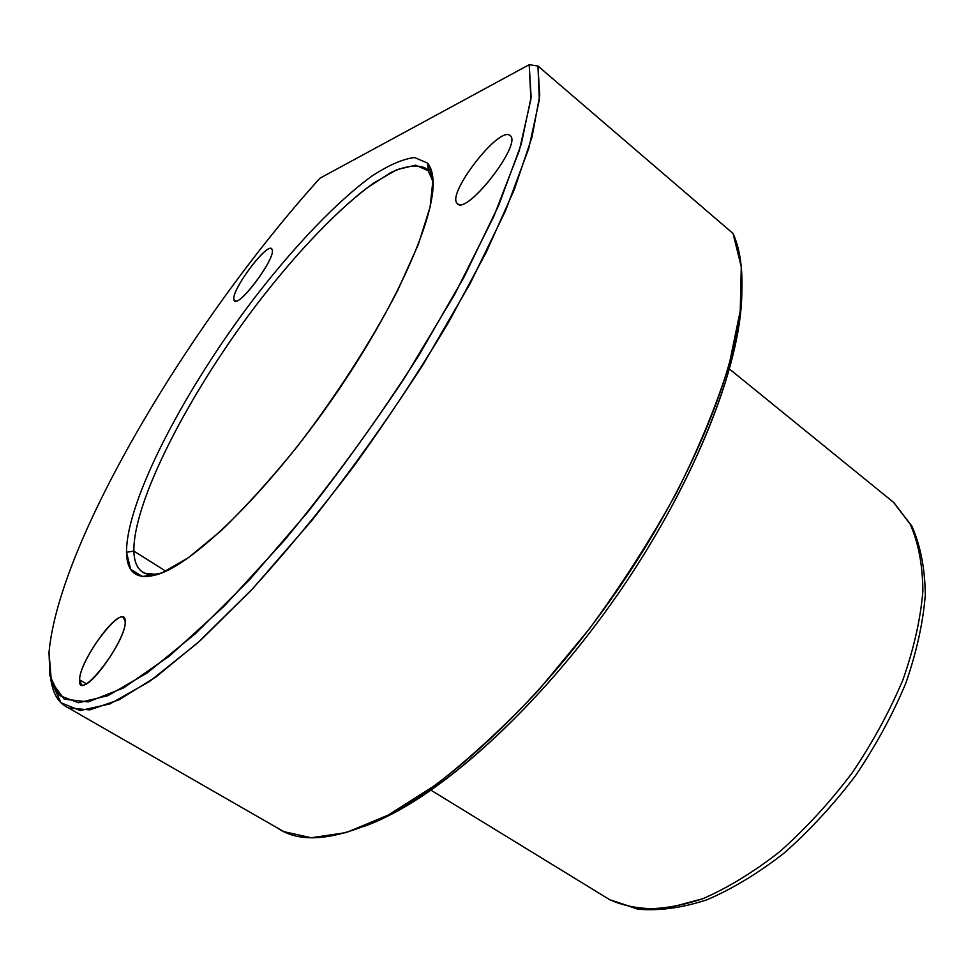 <?xml version="1.0" encoding="UTF-8"?>
<svg xmlns="http://www.w3.org/2000/svg" width="974" height="974" viewBox="0 0 974 974"><rect width="100%" height="100%" fill="white"/><g stroke="black" fill="none" stroke-linecap="round" stroke-linejoin="round"><path stroke-width="1.46" d="M276.847 827.644C299.371 843.557 333.814 840.732 380.164 819.171C449.391 785.628 542.165 698.869 616.286 591.79C690.383 484.699 737.099 369.925 741.567 296.997C743.138 270.553 740.301 249.381 733.032 233.468L741.275 266.779L740.252 310.852L729.149 364.641C716.694 404.758 699.089 447.565 676.346 493.051C650.924 539.133 622.033 584.29 589.647 628.498L538.768 689.945C503.655 727.274 469.212 758.99 435.439 785.105L388.09 815.141L346.269 832.563L311.254 837.75L283.787 831.638L276.847 827.644M741.835 292.176L741.384 303.547C736.965 375.574 691.102 488.388 618.368 593.519C545.586 698.638 454.408 783.851 386.057 816.955L363.375 826.646C431.689 802.564 531.232 716.438 611.721 602.991C692.234 489.581 741.518 365.7 741.835 292.176M537.952 66.025L733.032 233.468L537.952 66.025L539.34 99.798L528.772 148.438L505.591 210.64L470.125 283.629L423.946 363.217C388.675 417.98 351.188 470.564 311.461 520.98L252.838 588.503L197.783 642.816L149.399 681.569L109.855 703.959L80.258 710.521L60.912 702.741L51.111 680.765C53.168 694.462 59.037 703.557 68.704 708.049L89.815 709.888L119.145 699.734L156.29 676.686L200.327 640.527L249.612 591.936C284.432 553.889 319.411 511.654 354.573 465.243C388.943 417.444 420.537 369.353 449.343 320.97L486.416 251.937L514.248 189.747L532.023 137.042L539.73 95.549L537.952 66.025L529.199 64.698L537.952 66.025M49.017 652.483L49.93 675.773L59.317 695.448L78.541 702.741L107.956 695.679L147.269 672.864L195.311 633.782L249.916 579.323L307.954 511.91C347.219 461.725 384.206 409.518 418.917 355.315L464.221 276.762L498.834 205.039L521.236 144.249L531.122 97.059L529.199 64.698L319.898 178.242C190.466 321.505 58.757 541.581 49.017 652.483C58.757 541.581 190.466 321.505 319.898 178.242L529.199 64.698L530.891 99.372L519.312 150.556L493.721 216.691L454.7 294.355L404.307 378.387C366.114 435.67 326.168 489.642 284.481 540.302L224.227 606.096L169.537 655.965L123.564 687.936L88.22 701.901L64.235 699.149L51.427 681.837L49.017 652.483M427.513 163.072C430.739 166.822 432.578 172.483 433.04 180.068C435.792 216.776 396.174 306.895 333.595 397.234C271.101 487.609 198.684 559.368 160.832 573.369C138.332 581.21 126.888 574.185 126.51 552.282L133.864 551.089C134.351 568.646 142.289 576.45 157.691 574.502L144.383 573.187C137.699 569.753 134.205 562.388 133.864 551.089L126.51 552.282C126.328 500.733 184.488 389.588 254.19 298.3C294.185 246.434 336.42 201.983 371.557 176.318C388.382 165.239 402.712 158.969 414.559 157.52L427.513 163.072L428.329 170.815L427.513 163.072L414.559 157.52C402.712 158.969 388.382 165.239 371.557 176.318C336.42 201.983 294.185 246.434 254.19 298.3C184.488 389.588 126.328 500.733 126.51 552.282L130.662 569.242L142.411 576.571L161.818 572.98L188.384 557.725L221.025 530.818C245.278 507.381 270.529 479.5 296.766 447.163C335.835 396.528 371.544 341.022 397.599 290.629L418.223 244.705L430.082 207.097L433.016 179.593L427.513 163.072M433.113 182.041L428.329 170.815L415.654 165.166L396.929 169.622L373.505 183.161C339.049 208.059 297.606 251.487 258.366 302.293C189.979 391.718 133.195 500.77 133.864 551.089L165.884 571.202L133.864 551.089C133.182 502.012 187.312 396.747 253.605 308.563C291.676 258.427 332.244 214.767 366.894 187.97L390.781 172.544C404.965 166.079 416.348 164.509 424.932 167.808L428.329 170.815L433.113 182.041M603.673 895.995L609.785 899.745L635.937 908.365C656.086 910.033 678.391 906.806 702.851 898.698C728.138 887.679 753.852 871.937 779.967 851.495C805.717 828.606 829.702 802.515 851.921 773.222C872.521 742.736 889.53 711.568 902.971 679.718C913.965 648.282 920.6 618.734 922.889 591.084C922.658 565.163 918.458 542.895 910.276 524.28L893.937 502.694L887.984 497.775L893.475 502.28L910.276 524.28C918.458 542.895 922.658 565.163 922.889 591.084C920.6 618.734 913.965 648.282 902.971 679.718C889.53 711.568 872.521 742.736 851.921 773.222C829.702 802.515 805.717 828.606 779.967 851.495C753.852 871.937 728.138 887.679 702.851 898.698L667.324 908.231C645.421 909.96 626.233 907.135 609.785 899.745L603.673 895.995M729.502 369.061L893.475 502.28L729.502 369.061M272.123 249.588C276.36 257.002 240.359 306.311 234.734 300.881L233.967 299.748L235.83 301.076L233.967 299.748C230.692 291.287 265.634 243.658 271.466 248.723L272.123 249.588C269.481 239.129 230.534 290.447 233.967 299.748C235.489 311.96 276.567 258.098 272.123 249.588M457.123 203.335C465.304 217.044 522.904 143.677 510.096 135.593C499.979 124.94 446.457 193.656 457.123 203.335C446.591 193.85 498.871 126.145 509.804 135.374L510.096 135.593C522.551 143.141 468.287 213.854 457.817 203.943L457.123 203.335M79.612 679.828C77.445 704.75 126.766 641.878 125.183 621.485C125.609 599.29 79.332 658.765 79.612 679.828C79.235 662.637 114.969 611.587 123.357 617.37L125.183 621.485C126.827 637.252 89.778 690.797 81.475 684.661L79.612 679.828L86.321 683.748L79.612 679.828M380.164 819.171L386.057 816.955M741.567 296.997L741.384 303.547M283.787 831.638L68.704 708.049M51.427 682.616L50.66 679.121M427.282 169.683L424.932 167.808M430.983 790.218L609.785 899.745L637.69 909.156C658.887 911.043 681.922 907.951 706.783 899.854C732.326 888.921 758.089 873.337 784.082 853.114C809.662 830.518 833.44 804.743 855.403 775.828C875.76 745.719 892.549 714.867 905.783 683.285C916.619 652.069 923.133 622.556 925.3 594.749C924.971 568.524 920.491 545.659 911.883 526.155L893.937 502.694M893.548 502.341L892.744 501.634"/></g></svg>
